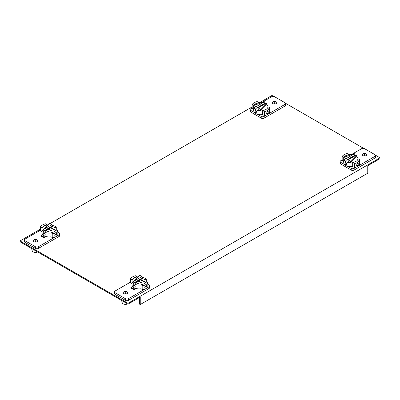 <?xml version="1.0" encoding="UTF-8"?>
<svg xmlns="http://www.w3.org/2000/svg" width="400" height="400" viewBox="0 0 400 400"><rect width="100%" height="100%" fill="white"/><g stroke="black" fill="none" stroke-linecap="round" stroke-linejoin="round"><path stroke-width="0.6" d="M380 157.81L380 158.64L367.76 165.705L367.76 173.19L140.24 304.545L140.24 297.065L128 304.13L20 241.775L20 240.945L128 303.3L380 157.81L375.475 155.195M134.405 287.865L134.405 288.22L132.795 289.15M44.245 235.82L44.245 236.35L42.795 237.185M273.645 96.405L272 95.455L259.305 102.785M252.155 106.91L50.125 223.55M48.135 224.7L47.625 224.995M40.475 229.125L20 240.945M363.645 148.365L285.475 103.235M133.985 287.63L132.075 288.735L133.985 287.63M43.985 235.67L42.075 236.77L43.985 235.67M128 304.13L128 303.3M139.52 297.48L139.52 304.13L140.24 304.545M344.625 164.605L340.79 162.39A2.065 1.195 180 0 1 340.185 161.545L340.185 163.205A2.065 1.195 0 0 0 340.79 164.05L351.185 170.055A2.065 1.195 0 0 0 354.11 170.055L374.945 158.025A2.065 1.195 0 0 0 375.55 157.18L375.55 155.515A2.065 1.195 180 0 1 374.945 156.36L354.11 168.39A2.065 1.195 180 0 1 351.185 168.39L347.35 166.175M351.26 154.655L361.625 148.67A2.065 1.195 180 0 1 364.55 148.67L374.945 154.675A2.065 1.195 180 0 1 375.55 155.515M354.485 167.6A9.42 5.44 0 0 0 357.5 166.435A9.42 5.44 0 0 0 359.525 164.69L359.525 160.66A9.42 5.44 180 0 1 357.5 162.4A9.42 5.44 180 0 1 354.485 163.57L352.685 162.53L352.685 166.565L354.485 167.6L354.485 163.57M343.71 161.385L342.155 160.485L342.155 156.45A9.42 5.44 180 0 1 344.18 154.71A9.42 5.44 180 0 1 347.195 153.54L348.995 154.79M340.185 161.545A2.065 1.195 180 0 1 340.79 160.7L342.155 159.91M366.105 155.605A2.24 1.295 0 0 0 366.76 154.69A2.24 1.295 0 0 0 365.375 153.495A2.24 1.295 0 0 0 362.935 153.775A2.24 1.295 0 0 0 362.28 154.69A2.24 1.295 0 0 0 363.665 155.885A2.24 1.295 0 0 0 366.105 155.605M358.43 160.025L359.365 159.485L357.965 158.68M348.995 154.58A7.13 4.115 0 0 0 345.8 155.645A7.13 4.115 0 0 0 344.09 157.23M352.685 162.74A7.13 4.115 180 0 1 350.405 162.87A7.13 4.115 180 0 1 345.8 161.675A7.13 4.115 180 0 1 343.725 159.015L343.725 157.355L354.76 153.665L346.05 158.695L342.155 156.45M356.455 165.165L357.5 163.525L358.15 163.435L358.4 164.045L357.5 165.77L356.775 165.815L356.455 165.165M352.685 162.53A7.13 4.115 0 0 0 355.88 161.465A7.13 4.115 0 0 0 357.725 159.62L359.525 160.66M354.76 153.665L354.76 155.325L346.05 160.355L343.725 159.015A7.13 4.115 180 0 1 343.71 158.765L343.71 162.59A7.13 4.115 0 0 0 345.8 165.5A7.13 4.115 0 0 0 352.685 166.565M346.865 164.215L345.8 162.59L345.16 162.495L344.925 163.095L345.8 164.835L346.535 164.875L346.865 164.215M356.79 154.835L350.405 161.21L348.08 159.865L356.79 154.835L356.79 156.5A7.13 4.115 180 0 1 357.97 158.765A7.13 4.115 180 0 1 357.795 159.66M350.405 161.21L350.405 162.87L348.08 161.53L348.08 159.865M354.76 155.325A7.13 4.115 180 0 1 355.435 155.62M350.405 162.87L356.79 156.5M343.71 158.765A7.13 4.115 180 0 1 343.725 158.51M344.265 157.17A7.13 4.115 180 0 1 351.725 154.68M346.05 158.695L346.05 160.355M114.45 291.87L114.45 293.535A2.065 1.195 0 0 0 115.055 294.38L125.45 300.38A2.065 1.195 0 0 0 128.375 300.38L149.21 288.35A2.065 1.195 0 0 0 149.815 287.505L149.815 285.845A2.065 1.195 180 0 1 149.21 286.69L145.82 288.645A9.42 5.44 0 0 0 147.845 286.905L147.845 282.87A9.42 5.44 180 0 1 145.82 284.615A9.42 5.44 180 0 1 142.805 285.78L141.005 284.745L141.005 288.775L142.805 289.815A9.42 5.44 0 0 0 145.82 288.645L128.375 298.72A2.065 1.195 180 0 1 125.45 298.72L115.055 292.715A2.065 1.195 180 0 1 114.45 291.87A2.065 1.195 180 0 1 115.055 291.025L130.475 282.125M132.03 283.595L130.475 282.695L130.475 278.665A9.42 5.44 180 0 1 132.5 276.925A9.42 5.44 180 0 1 135.515 275.755L137.315 277M147.845 284.21L149.21 285A2.065 1.195 180 0 1 149.815 285.845M123.895 291.785A2.24 1.295 0 0 0 123.24 292.7A2.24 1.295 0 0 0 124.625 293.895A2.24 1.295 0 0 0 127.065 293.615A2.24 1.295 0 0 0 127.72 292.7A2.24 1.295 0 0 0 126.335 291.505A2.24 1.295 0 0 0 123.895 291.785M132.795 286.655L130.635 287.9L133.79 289.72L135.95 288.475M142.805 289.815L142.805 285.78M146.47 285.645L145.82 285.735L144.775 287.38L145.095 288.03L145.82 287.98L146.72 286.255L146.46 285.64M141.005 284.745A7.13 4.115 0 0 0 144.2 283.68A7.13 4.115 0 0 0 146.045 281.835L147.845 282.87M132.275 279.91L130.475 278.665M137.315 276.795A7.13 4.115 0 0 0 134.12 277.86A7.13 4.115 0 0 0 132.275 279.705M121.565 300.415L122.21 302.765A3.31 1.91 0 0 0 123.14 303.82A3.31 1.91 0 0 0 127.635 303.92M141.005 284.95A7.13 4.115 180 0 1 135.24 284.41A7.13 4.115 180 0 1 134.12 283.885A7.13 4.115 180 0 1 133.21 283.24A7.13 4.115 180 0 1 132.03 280.975L132.03 284.8A7.13 4.115 0 0 0 134.12 287.71A7.13 4.115 0 0 0 141.005 288.775M133.245 285.305L134.12 287.045L134.855 287.085L135.185 286.43L134.12 284.8L133.48 284.705L133.245 285.305M132.03 280.975A7.13 4.115 180 0 1 137.87 276.93M141.92 277.18A7.13 4.115 180 0 1 143.755 277.83M141.92 276.545L141.92 278.21L133.21 283.24L133.21 281.575L139.595 275.205L141.92 276.545L133.21 281.575M135.24 282.75L143.95 277.72L146.275 279.06L135.24 282.75L135.24 284.41L146.275 280.725A7.13 4.115 180 0 1 146.29 280.975A7.13 4.115 180 0 1 146.115 281.875M146.275 279.06L146.275 280.725M134.15 288.365A5.015 2.895 0 0 0 134.515 289.3M24.45 239.91L24.45 241.575A2.065 1.195 0 0 0 25.055 242.415L35.45 248.42A2.065 1.195 0 0 0 38.375 248.42L59.21 236.39A2.065 1.195 0 0 0 59.815 235.545L59.815 233.885A2.065 1.195 180 0 1 59.21 234.725L55.82 236.685A9.42 5.44 0 0 0 57.845 234.945L57.845 230.91A9.42 5.44 180 0 1 55.82 232.65A9.42 5.44 180 0 1 52.805 233.82L52.805 237.855A9.42 5.44 0 0 0 55.82 236.685L38.375 246.755A2.065 1.195 180 0 1 35.45 246.755L25.055 240.755A2.065 1.195 180 0 1 24.45 239.91A2.065 1.195 180 0 1 25.055 239.065L40.475 230.165M47.315 225.04L45.515 223.795A9.42 5.44 180 0 0 42.5 224.96A9.42 5.44 180 0 0 40.475 226.705L40.475 230.735L42.03 231.635M52.805 233.82L51.005 232.78L51.005 236.815L52.805 237.855M57.845 232.25L59.21 233.04A2.065 1.195 180 0 1 59.815 233.885M33.895 239.825A2.24 1.295 0 0 0 33.24 240.735A2.24 1.295 0 0 0 34.625 241.93A2.24 1.295 0 0 0 37.065 241.65A2.24 1.295 0 0 0 37.72 240.735A2.24 1.295 0 0 0 36.335 239.54A2.24 1.295 0 0 0 33.895 239.825M45.95 236.515L43.79 237.76L40.635 235.94L42.795 234.695M54.775 235.415L55.82 233.775L56.47 233.685L56.72 234.295L55.82 236.02L55.095 236.065L54.775 235.415M51.005 232.78A7.13 4.115 0 0 0 54.2 231.715A7.13 4.115 0 0 0 56.045 229.87L57.845 230.91M42.275 227.95L42.275 227.74A7.13 4.115 0 0 1 44.12 225.895A7.13 4.115 0 0 1 47.315 224.83M40.475 226.705L42.275 227.74M31.565 248.455L32.21 250.805A3.31 1.91 0 0 0 33.14 251.855A3.31 1.91 0 0 0 37.635 251.955M51.005 232.99A7.13 4.115 180 0 1 45.24 232.45A7.13 4.115 180 0 1 44.12 231.925A7.13 4.115 180 0 1 43.21 231.28A7.13 4.115 180 0 1 42.03 229.015L42.03 232.84A7.13 4.115 0 0 0 44.12 235.75A7.13 4.115 0 0 0 51.005 236.815M44.12 235.085L43.245 233.345L43.48 232.745L44.12 232.84L45.185 234.47L44.855 235.125L44.12 235.085M42.03 229.015A7.13 4.115 180 0 1 47.87 224.97M51.92 225.22A7.13 4.115 180 0 1 53.755 225.87M43.21 229.615L43.21 231.28L51.92 226.25L51.92 224.585L49.595 223.245L43.21 229.615L51.92 224.585M56.275 228.765L56.275 227.1L45.24 230.79L45.24 232.45L56.275 228.765A7.13 4.115 180 0 1 56.29 229.015A7.13 4.115 180 0 1 56.115 229.915M56.275 227.1L53.95 225.76L45.24 230.79M44.15 236.405A5.015 2.895 0 0 0 44.515 237.34M254.625 112.645L250.79 110.425A2.065 1.195 180 0 1 250.185 109.585L250.185 111.245A2.065 1.195 0 0 0 250.79 112.09L261.185 118.095A2.065 1.195 0 0 0 264.11 118.095L284.945 106.065A2.065 1.195 0 0 0 285.55 105.22L285.55 103.555A2.065 1.195 180 0 1 284.945 104.4L267.5 114.47A9.42 5.44 0 0 0 269.525 112.73L269.525 108.7A9.42 5.44 180 0 1 267.5 110.44A9.42 5.44 180 0 1 264.485 111.61L264.485 115.64A9.42 5.44 0 0 0 267.5 114.47L264.11 116.43A2.065 1.195 180 0 1 261.185 116.43L257.35 114.215M261.26 102.695L271.625 96.71A2.065 1.195 180 0 1 274.55 96.71L284.945 102.71A2.065 1.195 180 0 1 285.55 103.555M264.485 111.61L262.685 110.57L262.685 114.6L264.485 115.64M258.995 102.83L257.195 101.58A9.42 5.44 180 0 0 254.18 102.75A9.42 5.44 180 0 0 252.155 104.49L252.155 108.525L253.71 109.42M252.155 107.95L250.79 108.74A2.065 1.195 180 0 0 250.185 109.585M276.105 103.645A2.24 1.295 0 0 0 276.76 102.73A2.24 1.295 0 0 0 275.375 101.535A2.24 1.295 0 0 0 272.935 101.815A2.24 1.295 0 0 0 272.28 102.73A2.24 1.295 0 0 0 273.665 103.925A2.24 1.295 0 0 0 276.105 103.645M267.965 106.72L269.365 107.525L268.43 108.065M258.995 102.62A7.13 4.115 0 0 0 255.8 103.685A7.13 4.115 0 0 0 254.09 105.27M252.155 104.49L253.725 105.395L264.76 101.705L264.76 103.365A7.13 4.115 180 0 1 265.435 103.66M267.5 111.56L266.455 113.205L266.775 113.855L267.5 113.805L268.4 112.08L268.15 111.475L267.5 111.56M262.685 110.57A7.13 4.115 0 0 0 265.88 109.505A7.13 4.115 0 0 0 267.725 107.66L269.525 108.7M262.685 110.775A7.13 4.115 180 0 1 260.405 110.91A7.13 4.115 180 0 1 255.8 109.71A7.13 4.115 180 0 1 253.725 107.055A7.13 4.115 180 0 1 253.71 106.805L253.71 110.625A7.13 4.115 0 0 0 255.8 113.535A7.13 4.115 0 0 0 262.685 114.6M255.8 110.625L256.865 112.255L256.535 112.915L255.8 112.87L254.925 111.135L255.16 110.53L255.8 110.625M266.79 104.54L266.79 102.875L258.08 107.905L258.08 109.57L260.405 110.91L266.79 104.54A7.13 4.115 180 0 1 267.97 106.805A7.13 4.115 180 0 1 267.795 107.7M256.05 108.395L256.05 106.735L253.725 105.39L253.725 107.055L256.05 108.395L264.76 103.365M260.405 110.91L260.405 109.245L266.79 102.875M258.08 107.905L260.405 109.245M253.71 106.805A7.13 4.115 180 0 1 253.725 106.55M254.265 105.21A7.13 4.115 180 0 1 261.725 102.72M256.05 106.735L264.76 101.705M364.52 155.985L364.52 154.69M345.8 163.71L346.535 163.285M125.48 293.99L125.48 292.7M134.855 285.5L134.12 285.925M35.48 242.03L35.48 240.735M44.855 233.54L44.12 233.96M274.52 104.02L274.52 102.73M255.8 111.75L256.535 111.325M374.945 158.025L374.945 156.36M354.11 168.39L354.11 170.055M340.79 162.39L340.79 164.05M351.185 170.055L351.185 168.39M115.055 292.715L115.055 294.38M149.21 288.35L149.21 286.69M128.375 298.72L128.375 300.38M125.45 300.38L125.45 298.72M25.055 240.755L25.055 242.415M59.21 236.39L59.21 234.725M38.375 246.755L38.375 248.42M35.45 248.42L35.45 246.755M284.945 106.065L284.945 104.4M264.11 116.43L264.11 118.095M250.79 110.425L250.79 112.09M261.185 118.095L261.185 116.43M357.97 159.76L357.97 158.765M146.29 281.975L146.29 280.975M56.29 230.01L56.29 229.015M267.97 107.8L267.97 106.805"/></g></svg>
